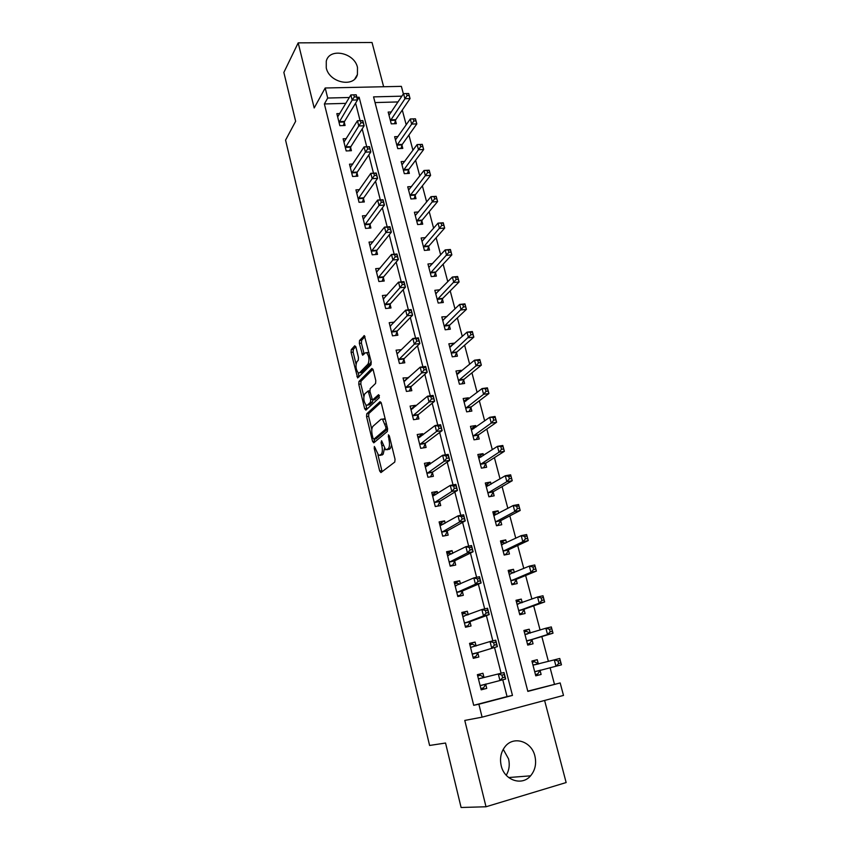 <?xml version="1.0" encoding="UTF-8"?>
<svg xmlns="http://www.w3.org/2000/svg" width="850" height="850" viewBox="0 0 850 850"><rect width="100%" height="100%" fill="white"/><g stroke="black" fill="none" stroke-linecap="round" stroke-linejoin="round"><path stroke-width="1.27" d="M374.382 446.473L374.223 448.386L379.674 470.996L380.938 472.568L394.793 462.028L395.038 459.223L389.342 435.912L388.418 434.839L388.981 439.811C389.863 444.168 389.598 447.164 388.195 448.789L385.634 449.799L381.597 440.725L381.129 442.68L381.852 445.644C382.712 449.937 382.468 452.88 381.108 454.463L378.632 455.441L374.382 446.473M326.262 67.894C329.258 82.801 354.206 87.954 357.425 74.513L357.489 67.447C354.461 52.604 329.396 47.409 326.272 61.179L326.262 67.894M503.243 749.317L508.566 758.912C509.947 764.841 509.171 770.291 506.239 775.264M501.213 765.722C504.369 780.332 521.974 786.293 530.581 775.827C535.181 770.27 536.616 763.672 534.894 756.032C531.611 741.253 513.559 735.484 505.059 746.661C500.894 752.069 499.609 758.434 501.213 765.722M355.938 347.076L354.748 345.78L351.273 349.594L351.082 352.378L357.659 377.942L371.004 364.756L371.216 361.888L364.384 335.633L359.539 340.51L359.337 343.358L362.642 355.247L365.277 352.867L366.562 352.665C369.155 356.15 369.644 359.964 368.018 364.098L359.55 372.789L358.36 372.969C355.831 369.559 355.342 365.819 356.883 361.749L358.254 360.294L358.456 357.489L355.938 347.076M345.876 103.371L324.381 103.955L327.707 98.037L325.199 87.996L401.37 86.36L403.378 93.914M527.776 691.167L560.171 682.943L563.497 695.417L482.099 717.156L464.78 720.428L486.009 806.767L461.104 807.5L445.549 743.028L429.601 745.461L285.568 140.123L295.641 121.295L283.858 72.431L298.191 42.861L314.192 107.971L325.199 87.996M482.099 717.156L478.869 704.214L512.465 695.417L359.146 97.24L356.862 97.304M324.381 103.955L473.705 705.309L478.869 704.214M366.764 413.801L366.552 416.553L372.534 441.352L373.777 442.85L387.324 431.492L387.568 428.666L381.31 403.112L380.024 401.646L366.764 413.801L368.836 413.514L368.624 416.256L371.811 429.441M364.671 408.723L358.764 384.253L358.966 381.48L371.907 368.464L373.171 369.835L375.796 380.598L375.572 383.456L370.175 388.663L369.952 391.478L372.47 400.031L378.601 394.676L379.334 397.683L365.882 410.146L364.671 408.723L366.733 408.436L365.904 405.025M383.637 86.743L372.034 42.5L298.191 42.861M486.009 806.767L566.143 782.553L544.606 700.464M473.705 705.309L507.057 696.586L502.764 679.777M501.107 673.253L494.53 647.487M492.841 640.868L486.391 615.623M484.681 608.887L478.369 584.152M476.616 577.309L470.433 553.074M468.658 546.125L462.602 522.367M460.796 515.323L454.856 492.044M453.029 484.893L447.206 462.081M445.358 454.835L439.652 432.469M437.782 425.138L432.193 403.229M430.302 395.803L424.819 374.329M422.896 366.817L417.531 345.769M415.586 338.172L410.327 317.539M408.361 309.857L403.208 289.648M401.221 281.881L396.164 262.076M394.166 254.235L389.215 234.823M387.196 226.907L382.341 207.878M380.301 199.888L375.541 181.241M373.479 173.188L368.826 154.913M366.743 146.784L362.174 128.871M360.081 120.679L355.608 103.137M483.969 677.365L482.938 673.274L477.381 674.666L481.185 689.828L486.742 688.394L485.711 684.293M476.074 645.989L475.086 642.058L469.54 643.365L473.291 658.346L478.848 656.997L477.817 652.938M468.201 614.731L467.319 611.214L461.794 612.457L465.502 627.247L471.038 625.972L470.029 621.956M460.434 583.844L459.648 580.741L454.144 581.91L457.81 596.519L463.324 595.319L462.326 591.356M452.752 553.339L452.072 550.63L446.579 551.724L450.203 566.164L455.696 565.037L454.718 561.128M445.166 523.196L444.582 520.88L439.11 521.911L442.691 536.18L448.173 535.117L447.196 531.25M437.676 493.414L437.187 491.481L431.736 492.437L435.264 506.536L440.725 505.548L439.769 501.723M430.27 463.983L429.877 462.421L424.437 463.314L427.922 477.254L433.373 476.329L432.427 472.547M422.949 434.902L422.652 433.702L417.223 434.531L420.676 448.311L426.105 447.44L425.17 443.711M415.714 406.162L415.501 405.322L410.104 406.087L413.504 419.698L418.922 418.901L417.998 415.214M408.563 377.751L403.059 377.963L406.428 391.425L411.825 390.692L410.901 387.037M401.498 349.679L396.089 350.168L399.426 363.471L404.802 362.801L403.899 359.189M394.315 322.129L389.204 322.692L392.498 335.846L397.864 335.229L396.971 331.659M387.111 295.056L382.404 295.524L385.656 308.529L391 307.966L390.118 304.438M380.035 268.271L375.668 268.664L378.888 281.52L384.221 281.021L383.339 277.536M373.076 241.782L369.017 242.101L372.204 254.819L377.517 254.373L376.646 250.92M366.233 215.581L362.44 215.836L365.585 228.406L370.887 228.023L370.026 224.613M359.497 189.656L355.938 189.869L359.051 202.3L364.321 201.96L363.481 198.592M352.856 164.018L349.499 164.188L352.58 176.481L357.839 176.194L357 172.858M346.301 138.656L343.134 138.784L346.184 150.939L351.422 150.705L350.593 147.411M339.841 113.56L336.844 113.656L339.851 125.683L345.079 125.492L344.261 122.241M554.444 684.197L550.077 667.696M548.399 661.374L541.822 636.565M540.09 630.031L533.683 605.848M531.888 599.059L525.64 575.503M523.781 568.469L517.692 545.519M515.769 538.252L509.841 515.886M507.854 508.385L502.084 486.604M500.034 478.879L494.413 457.661M492.309 449.714L486.827 429.059M484.67 420.899L479.336 400.786M477.116 392.413L471.931 372.831M469.657 364.257L464.61 345.206M462.283 336.43L457.364 317.889M454.994 308.922L450.213 290.881M447.78 281.722L443.137 264.18M440.661 254.841L436.135 237.766M433.617 228.257L429.218 211.661M426.647 201.971L422.376 185.831M419.762 175.971L415.608 160.289M412.941 150.269L408.903 135.033M406.204 124.844L402.284 110.043M398.055 101.936L375.041 102.574M538.284 663.691L537.232 659.706L531.909 661.034L535.776 675.835L541.11 674.464L540.058 670.459M530.241 633.101L529.221 629.213L523.908 630.477L527.733 645.097L533.056 643.801L532.015 639.838M522.219 602.607L521.294 599.091L516.003 600.281L519.786 614.731L525.087 613.509L524.057 609.588M514.303 572.475L513.464 569.319L508.183 570.446L511.923 584.715L517.214 583.567L516.194 579.7M506.473 542.704L505.729 539.899L500.469 540.951L504.156 555.061L509.437 553.977L508.428 550.152M498.737 513.273L498.089 510.818L492.83 511.806L496.485 525.746L501.744 524.737L500.756 520.954M491.087 484.192L490.524 482.067L485.297 482.991L488.899 496.783L494.147 495.826L493.159 492.086M483.522 455.441L483.055 453.656L477.838 454.516L481.408 468.148L486.636 467.256L485.658 463.558M476.053 427.029L475.671 425.563L470.464 426.36L473.992 439.832L479.209 439.014L478.242 435.359M468.669 398.947L468.371 397.8L463.176 398.533L466.661 411.857L471.867 411.081L470.911 407.479M461.369 371.184L461.146 370.334L455.972 371.014L459.425 384.189L464.61 383.478L463.664 379.908M454.155 343.729L454.017 343.188L448.853 343.814L452.264 356.83L457.428 356.182L456.503 352.654M447.015 316.593L441.809 316.912L445.177 329.789L450.33 329.194L449.416 325.699M439.918 289.797L434.839 290.307L438.175 303.036L443.317 302.504L442.404 299.051M432.65 263.574L427.954 263.999L431.248 276.59L436.379 276.112L435.476 272.691M425.521 237.628L421.143 237.979L424.405 250.431L429.516 250.006L428.623 246.627M418.498 211.958L414.407 212.245L417.626 224.559L422.726 224.188L421.844 220.841M411.581 186.564L407.734 186.788L410.933 198.974L416.011 198.645L415.14 195.341M404.77 161.436L401.147 161.617L404.303 173.666L409.371 173.389L408.51 170.117M398.044 136.563L394.623 136.701L397.747 148.623L402.794 148.399L401.944 145.169M391.414 111.966L388.174 112.062L391.266 123.856L396.302 123.675L395.452 120.488M349.35 97.495L327.707 98.037M401.88 96.167L373.564 96.879L527.839 691.401L560.171 682.943M507.057 696.586L512.465 695.417M355.959 94.796L353.812 94.849L354.333 96.911L356.49 96.858L356.224 94.807L357.531 99.939L359.146 97.24M541.11 674.464L535.755 675.75M537.232 659.706L531.93 661.109M529.221 629.213L524.014 630.881M521.294 599.091L516.184 600.992M513.464 569.319L508.459 571.466M505.729 539.899L500.809 542.279M498.089 510.818L493.255 513.421M490.524 482.067L485.796 484.904M483.055 453.656L478.412 456.705M475.671 425.563L471.112 428.836M468.371 397.8L463.973 401.211M461.146 370.334L457.013 373.809M454.017 343.188L450.086 346.715M446.951 316.338L443.222 319.94M486.742 688.394L481.153 689.732M482.938 673.274L477.402 674.751M475.086 642.058L469.657 643.832M467.319 611.214L462.007 613.275M459.648 580.741L454.442 583.079M452.072 550.63L446.962 553.254M444.582 520.88L439.578 523.77M437.187 491.481L432.278 494.626M429.877 462.421L425.181 465.747M422.652 433.702L418.306 437.07M415.501 405.322L411.453 408.733M408.446 377.262L404.632 380.736M401.466 349.52L397.853 353.069M397.141 353.781L412.877 338.491L418.391 337.843L419.847 343.538L404.239 358.519L402.496 363.088M380.938 455.217L379.982 455.366M384.444 448.577L383.201 454.134L382.075 455.037M387.961 449.576L387.037 449.714M391.574 445.06L390.32 448.46L389.151 449.384M377.953 454.867L382.128 471.665M381.055 402.348L368.836 413.514M374.159 439.163L374.903 441.904M372.991 438.164L373.862 439.206L385.73 429.165L385.9 427.189L382.457 419.124L380.991 419.252L372.948 426.307C371.641 427.954 371.408 430.886 372.247 435.094L372.991 438.164M375.679 438.929L373.862 439.206M387.642 429.027L375.944 438.887M385.305 419.433L382.999 419.05M363.811 396.334L360.825 383.977L358.764 384.253M372.98 369.24L361.027 381.214L360.825 383.977M374.584 399.755L379.461 395.558M364.703 393.943C363.12 397.981 363.641 401.763 366.244 405.269L367.413 405.131L370.43 402.305L370.653 399.511L368.156 390.989L364.703 393.943M368.358 405.004L367.413 405.131M372.874 400.021L372.523 402.018L369.484 404.844M366.733 408.436L366.966 409.147M359.518 372.821L361.611 372.523L359.55 372.789M371.057 361.239L370.122 363.842L361.611 372.523M368.953 352.612L367.444 352.559M365.001 336.579L361.622 340.266L361.42 343.113L364.119 354.089M358.137 372.821L359.136 376.816M355.81 346.641L353.324 349.35L353.132 352.123L356.022 364.076M535.447 674.56L537.689 673.986L540.356 670.097M532.238 662.299L534.48 661.736L538.454 663.786L532.95 665.04M538.73 663.871L533.131 665.125M557.982 660.96L558.662 663.51L560.862 662.957L560.171 660.407L557.982 660.96L554.296 659.855L559.757 658.484L561.457 664.838L555.996 666.23L554.296 659.855L533.163 665.146M534.724 671.808L555.996 666.23L558.662 663.51M560.862 662.957L561.457 664.838M559.757 658.484L560.171 660.407M478.412 678.768L484.128 677.461L480.388 675.293L477.711 675.963M485.977 683.942L483.544 687.831L480.856 688.521M502.605 677.737L504.9 677.153L504.231 674.539L501.936 675.112L502.605 677.737L499.959 680.489L498.291 673.954L504.007 672.52L505.676 679.033L480.144 685.706M478.571 678.863L498.291 673.954L501.936 675.112M505.676 679.033L504.9 677.153M504.231 674.539L504.007 672.52M527.478 644.13L529.688 643.482L532.472 639.381L552.999 633.207L547.549 634.525L545.87 628.224L524.939 634.429M527.457 644.024L529.688 643.482M524.28 631.911L526.522 631.38L530.177 633.122M549.525 629.255L545.87 628.224L551.321 626.928L552.999 633.207L551.703 628.734L549.525 629.255L550.194 631.773L552.383 631.253M526.692 641.123L547.549 634.525L550.194 631.773M551.321 626.928L551.703 628.734M519.616 614.104L521.783 613.339L524.514 609.099L544.648 601.959L539.208 603.202L537.561 596.987L517.023 604.191M519.552 613.859L521.783 613.339M516.418 601.885L518.649 601.386L521.804 602.767M541.163 597.943L537.561 596.987L542.991 595.765L544.648 601.959L543.341 597.454L541.163 597.943L541.832 600.429L544.011 599.941M518.755 610.799L539.208 603.202L541.832 600.429M542.991 595.765L543.341 597.454M511.849 584.418L513.974 583.557L516.641 579.19L536.392 571.104L530.974 572.263L529.337 566.121L509.203 574.303M511.753 584.046L513.974 583.557M508.651 572.22L510.871 571.742L513.538 572.794M532.908 567.014L529.337 566.121L534.756 564.974L536.392 571.104L535.086 566.546L532.908 567.014L533.566 569.468L535.734 569.011M510.914 580.837L530.974 572.263L533.566 569.468M534.756 564.974L535.086 566.546M475.968 646.021L472.589 644.204L469.912 644.842M473.057 657.39L475.703 656.593L473.014 657.252M494.307 645.203L496.591 644.651L495.933 642.069L493.648 642.621L494.307 645.203L491.683 647.987L490.036 641.537L495.731 640.178L497.377 646.616L472.271 654.277M470.56 647.424L490.036 641.537L493.648 642.621M496.591 644.651L497.377 646.616L478.252 652.471L475.703 656.593M495.933 642.069L495.731 640.178M467.734 614.911L464.876 613.498L462.209 614.104M465.364 626.673L467.946 625.738L465.279 626.354M486.104 613.084L488.378 612.563L487.73 610.013L485.456 610.523L486.104 613.084L483.501 615.889L481.886 609.524L487.56 608.239L489.186 614.603L483.501 615.889L464.493 623.231M462.804 616.452L481.886 609.524L485.456 610.523M488.378 612.563L489.186 614.603L470.443 621.477L467.946 625.738M487.73 610.013L487.56 608.239M459.606 584.216L457.257 583.153L454.601 583.727M457.757 596.328L460.296 595.255L457.629 595.829M478.008 581.357L480.271 580.869L479.634 578.351L477.36 578.839L478.008 581.357L475.437 584.194L473.832 577.904L479.496 576.704L481.1 582.983L475.437 584.194L456.811 592.556M455.132 585.862L473.832 577.904L477.36 578.839M480.271 580.869L481.1 582.983L462.74 590.846L460.296 595.255M479.634 578.351L479.496 576.704M504.231 555.05L506.249 554.115L508.863 549.621L528.243 540.611L522.835 541.705L521.22 535.638L501.468 544.765M504.029 554.572L506.249 554.115M500.969 542.884L503.189 542.438L505.378 543.224M524.758 536.456L521.22 535.638L526.628 534.554L528.243 540.611L526.915 536.021L524.758 536.456L525.406 538.889L527.563 538.454M503.158 551.225L522.835 541.705L525.406 538.889M526.628 534.554L526.915 536.021M451.584 553.934L449.735 553.18L447.079 553.711M450.861 566.036L452.731 565.122L450.075 565.675M470.007 550.035L472.271 549.578L471.633 547.092L469.37 547.538L470.007 550.035L467.468 552.893L465.885 546.678L471.527 545.551L473.11 551.756L467.468 552.893L449.214 562.243M447.567 555.634L465.885 546.678L469.37 547.538M472.271 549.578L473.11 551.756L455.122 560.596L452.731 565.122M471.633 547.092L471.527 545.551M497.643 525.523L501.181 520.402L520.189 510.489L514.803 511.509L513.198 505.516L493.818 515.578M496.411 525.449L498.621 525.024M493.382 513.899L497.324 514.027M516.694 506.271L513.198 505.516L518.596 504.507L520.189 510.489L518.851 505.867L516.694 506.271L517.342 508.672L519.499 508.257M495.497 521.964L514.803 511.509L517.342 508.672M518.596 504.507L518.851 505.867M490.758 496.442L493.584 491.523L512.231 480.728L506.855 481.684L505.283 475.756L486.264 486.721M488.867 496.666L491.077 496.262M485.881 485.244L489.377 485.201M508.736 476.446L505.283 475.756L510.648 474.821L512.231 480.728L510.892 476.064L508.736 476.446L509.373 478.816L511.519 478.433M487.921 493.032L506.855 481.684L509.373 478.816M510.648 474.821L510.892 476.064M478.465 456.918L481.525 456.748M500.873 446.973L501.5 449.321L503.646 448.97L503.019 446.622L497.452 446.356L502.807 445.485L504.369 451.318L499.014 452.211L497.452 446.356L478.805 458.203M483.65 467.766L486.072 462.974L504.369 451.318L503.646 448.97M480.431 464.44L499.014 452.211L501.5 449.321M502.807 445.485L503.019 446.622M471.134 428.91L473.779 428.655M493.096 417.86L493.712 420.176L495.858 419.847L495.242 417.531L489.717 417.297L495.061 416.489L496.602 422.259L491.257 423.077L489.717 417.297L471.421 430.015M476.372 439.461L478.646 434.754L496.602 422.259L495.858 419.847M473.036 436.178L491.257 423.077L493.712 420.176M495.061 416.489L495.242 417.531M463.877 401.221L466.129 400.913M485.414 389.077L486.03 391.372L488.166 391.074L487.549 388.779L482.067 388.578L487.401 387.844L488.92 393.539L483.586 394.294L482.067 388.578L464.121 402.135M469.158 411.485L471.314 406.853L488.92 393.539L488.166 391.074M465.715 408.234L483.586 394.294L486.03 391.372M487.401 387.844L487.549 388.779M443.679 524.046L439.652 524.046M444.348 535.851L442.616 535.872M462.113 519.084L464.366 518.659L463.739 516.205L461.486 516.63L462.113 519.084L459.595 521.974L458.033 515.844L463.654 514.792L465.226 520.912L459.595 521.974L441.713 532.302M440.077 525.767L458.033 515.844L461.486 516.63M464.366 518.659L465.226 520.912L447.589 530.697L445.262 535.362M463.739 516.205L463.654 514.792M435.869 494.562L432.31 494.732M437.58 506.122L435.232 506.419M454.304 488.527L456.556 488.134L455.94 485.701L453.688 486.094L454.304 488.527L451.817 491.438L450.277 485.382L455.876 484.394L457.428 490.45L451.817 491.438L434.308 502.711M432.682 496.251L450.277 485.382L453.688 486.094M456.556 488.134L457.428 490.45L440.151 501.149L437.867 505.941M455.94 485.701L455.876 484.394M428.166 465.46L425.053 465.768M446.601 458.341L448.842 457.969L448.226 455.568L445.995 455.94L446.601 458.341L444.136 461.274L442.616 455.281L448.205 454.378L449.735 460.349L444.136 461.274L426.976 473.461M425.382 467.086L442.616 455.281L445.995 455.94M448.842 457.969L449.735 460.349L432.799 471.952L430.599 476.797M448.226 455.568L448.205 454.378M420.559 436.741L417.881 437.134M438.993 428.517L441.224 428.177L440.619 425.808L438.388 426.147L438.993 428.517L436.549 431.471L435.041 425.553L440.619 424.713L442.127 430.621L436.549 431.471L419.741 444.561M418.158 438.26L435.041 425.553L438.388 426.147M441.224 428.177L442.127 430.621L425.531 443.094L423.47 447.865M440.619 425.808L440.619 424.713M412.898 408.531L410.784 408.829M431.471 399.054L433.691 398.735L433.096 396.397L430.865 396.706L431.471 399.054L429.048 402.029L427.561 396.185L433.118 395.409L434.605 401.243L429.048 402.029L412.579 416.001M411.017 409.774L427.561 396.185L430.865 396.706M433.691 398.735L434.605 401.243L418.359 414.577L416.404 419.273M433.096 396.397L433.118 395.409M456.716 373.841L458.458 373.607M477.828 360.644L478.433 362.908L480.558 362.631L479.953 360.368L474.513 360.209L479.825 359.529L481.334 365.16L476.021 365.851L474.513 360.209L456.907 374.584M462.017 383.828L464.058 379.259L481.334 365.16L480.558 362.631M458.49 380.609L476.021 365.851L478.433 362.908M479.825 359.529L479.953 360.368M405.397 380.641L403.782 380.853M424.033 369.941L426.254 369.654L425.669 367.338L423.449 367.625L424.033 369.941L421.642 372.938L420.176 367.168L425.712 366.456L427.189 372.215L421.642 372.938L405.514 387.77M403.962 381.608L420.176 367.168L423.449 367.625M426.254 369.654L427.189 372.215L411.262 386.389L409.413 391.011M425.669 367.338L425.712 366.456M449.629 346.768L450.946 346.609M470.326 332.531L470.921 334.772L473.046 334.517L472.441 332.286L467.043 332.159L472.345 331.532L473.832 337.11L468.531 337.737L467.043 332.159L449.777 347.331M454.952 356.49L456.886 351.985L473.832 337.11L473.046 334.517M451.329 353.292L470.921 334.772M472.345 331.532L472.441 332.286M398.076 353.047L396.844 353.196M418.901 340.914L418.317 338.629L416.107 338.884L416.691 341.169L418.901 340.914L419.847 343.538L414.322 344.197L398.522 359.858M416.691 341.169L414.322 344.197L412.877 338.491L416.107 338.884M418.317 338.629L418.391 337.843M442.616 320.004L443.583 319.897M462.91 304.757L463.494 306.967L465.619 306.733L465.024 304.523L459.659 304.428L464.939 303.875L466.416 309.379L461.136 309.953L459.659 304.428L442.723 320.397M447.95 329.46L449.788 325.019L466.416 309.379L465.619 306.733M444.263 326.283L463.494 306.967M464.939 303.875L465.024 304.523M390.894 325.752L390.001 325.848M409.434 312.747L411.644 312.513L411.06 310.25L408.861 310.484L409.434 312.747L407.097 315.786L405.652 310.144L411.156 309.57L412.601 315.191L407.097 315.786L391.606 332.265M390.097 326.251L405.652 310.144L408.861 310.484M411.644 312.513L412.601 315.191L397.301 330.969L395.654 335.484M411.06 310.25L411.156 309.57M435.689 293.526L436.348 293.462M455.579 277.291L456.163 279.48L458.267 279.267L457.683 277.089L452.37 277.026L457.629 276.526L459.085 281.966L453.815 282.476L452.37 277.026L435.742 293.749M441.033 302.738L442.776 298.35L459.085 281.966L458.267 279.267M437.272 299.582L456.163 279.48M457.629 276.526L457.683 277.089M383.839 298.754L383.223 298.817M402.263 284.654L404.462 284.442L403.899 282.211L401.699 282.423L402.263 284.654L399.946 287.714L398.522 282.147L404.005 281.626L405.429 287.183L399.946 287.714L384.774 304.991M383.286 299.041L398.522 282.147L401.699 282.423M404.462 284.442L405.429 287.183L390.447 303.737L388.886 308.189M403.899 282.211L404.005 281.626M448.332 250.144L448.906 252.301L451.01 252.121L450.436 249.964L445.156 249.932L450.404 249.486L451.839 254.873L446.59 255.329L445.156 249.932L428.846 267.41M434.18 276.314L435.837 271.979L451.839 254.873L451.01 252.121M430.355 273.169L448.906 252.301M395.176 256.891L397.375 256.711L396.812 254.501L394.612 254.692L395.176 256.891L392.881 259.973L391.478 254.469L396.95 254.001L398.353 259.505L392.881 259.973L378.016 278.024M376.539 272.138L391.478 254.469L394.612 254.692M397.375 256.711L398.353 259.505L383.669 276.803L382.181 281.212M441.171 223.306L441.734 225.441L443.838 225.282L443.264 223.146L438.026 223.146L443.254 222.764L444.678 228.076L439.439 228.48L438.026 223.146L422.025 241.347M427.391 250.176L428.974 245.894L444.678 228.076L443.838 225.282M423.513 247.053L441.734 225.441M388.174 229.458L390.362 229.288L389.799 227.109L387.621 227.279L388.174 229.458L385.9 232.549L384.508 227.109L389.959 226.706L391.351 232.135L385.9 232.549L371.333 251.366M369.877 245.544L384.508 227.109L387.621 227.279M390.362 229.288L391.351 232.135L376.964 250.187L375.551 254.532M434.084 196.764L434.647 198.879L436.741 198.741L436.178 196.637L430.971 196.669L436.188 196.329L437.591 201.588L432.374 201.939L430.971 196.669L415.278 215.581M420.686 224.336L422.184 220.097L437.591 201.588L436.741 198.741M416.755 221.212L434.647 198.879M427.082 170.531L427.646 172.624L429.728 172.508L429.165 170.425L424.001 170.478L429.197 170.202L430.589 175.398L425.382 175.695L424.001 170.478L408.606 190.092M414.035 198.773L415.48 194.586L430.589 175.398L429.728 172.508M410.061 195.659L427.646 172.624M420.155 144.596L420.707 146.657L422.79 146.561L422.237 144.5L417.106 144.585L422.291 144.362L423.672 149.504L418.476 149.738L417.106 144.585L401.997 164.868M407.458 173.496L408.839 169.341L423.672 149.504L422.79 146.561M403.442 170.393L420.707 146.657M413.312 118.936L413.854 120.976L415.926 120.912L415.384 118.873L410.284 118.979L415.459 118.809L416.819 123.898L411.644 124.079L410.284 118.979L395.473 139.931M400.956 148.484L402.273 144.373L416.819 123.898L415.926 120.912M396.897 145.393L413.854 120.976M381.246 202.332L383.424 202.194L382.882 200.037L380.704 200.175L381.246 202.332L378.994 205.445L377.623 200.058L383.063 199.718L384.434 205.084L378.994 205.445L364.735 224.995M363.29 219.247L377.623 200.058L380.704 200.175M383.424 202.194L384.434 205.084L370.334 223.858L368.985 228.161M374.404 175.525L376.582 175.408L376.029 173.273L373.862 173.389L374.404 175.525L372.172 178.649L370.823 173.326L376.231 173.039L377.591 178.351L372.172 178.649L358.201 198.921M356.777 193.237L370.823 173.326L373.862 173.389M376.582 175.408L377.591 178.351L363.779 197.816L362.493 202.077M367.636 149.016L369.803 148.92L369.261 146.816L367.104 146.912L367.636 149.016L365.426 152.161L364.087 146.901L369.484 146.667L370.834 151.916L365.426 152.161L351.741 173.134M350.328 167.514L364.087 146.901L367.104 146.912M369.803 148.92L370.834 151.916L357.297 172.072L356.076 176.29M360.953 122.814L363.109 122.74L362.578 120.657L360.421 120.732L360.953 122.814L358.764 125.97L357.436 120.774L362.822 120.594L364.151 125.779L358.764 125.97L345.355 147.634M343.963 142.077L357.436 120.774L360.421 120.732M363.109 122.74L364.151 125.779L350.891 146.604L349.722 150.779M408.606 93.521L406.544 93.564L407.076 95.582L409.147 95.54L408.701 93.532L410.051 98.568L404.887 98.706L403.548 93.659L389.013 115.26M394.517 123.739L395.771 119.68L410.051 98.568L409.147 95.54M390.426 120.657L407.076 95.582M403.548 93.659L406.544 93.564M339.309 121.593L344.547 121.422L357.531 99.939L352.166 100.088L339.033 122.421M354.333 96.911L352.166 100.088L350.859 94.934L337.652 116.907M344.547 121.422L343.432 125.556M357.531 99.939L356.49 96.858M353.812 94.849L350.859 94.934M375.413 448.194L374.223 448.386M389.513 436.613L388.248 436.815M382.351 442.499L381.129 442.68M383.201 454.134L381.108 454.463M383.084 445.453L381.852 445.644M390.32 448.46L388.195 448.789M390.246 439.609L388.981 439.811M381.756 470.656L379.674 470.996M374.606 441.033L372.534 441.352M368.624 416.256L366.552 416.553M387.611 428.878L385.73 429.165M387.154 426.998L385.9 427.189M386.389 423.853L385.124 424.044M361.027 381.214L358.966 381.48M375.02 399.691L372.927 399.978M372.523 402.018L370.43 402.305M371.939 399.341L370.653 399.511M370.154 392.286L368.942 392.456M370.122 363.842L368.018 364.098M363.97 353.589L361.888 353.844M361.42 343.113L359.337 343.358M361.622 340.266L359.539 340.51M364.427 335.665L363.896 335.718M358.966 376.263L356.904 376.529M353.132 352.123L351.082 352.378M353.324 349.35L351.273 349.594M540.164 670.289L534.831 671.649M480.25 685.546L485.807 684.133M532.121 639.678L526.798 640.964M532.472 639.381L527.159 640.666M527.722 633.888L525.109 634.514M524.163 609.418L518.861 610.629M524.514 609.099L519.212 610.321M518.543 603.957L517.193 604.265M516.301 579.519L511.009 580.667M516.641 579.19L511.36 580.327M510.276 574.175L509.362 574.366M472.706 653.809L478.252 652.471M472.366 654.107L477.923 652.768M462.953 616.537L464.217 616.25M464.918 622.742L470.443 621.477M464.589 623.05L470.124 621.786M455.292 585.937L456.142 585.746M457.215 592.046L462.74 590.846M456.907 592.376L462.421 591.186M508.523 549.971L503.253 551.044M508.863 549.621L503.593 550.694M502.318 544.691L501.627 544.829M447.716 555.698L448.354 555.571M449.618 561.712L455.122 560.596M449.31 562.062L454.803 560.936M500.852 520.763L495.592 521.773M501.181 520.402L495.922 521.411M494.53 515.525L493.978 515.631M493.255 491.895L488.017 492.841M493.584 491.523L488.336 492.469M485.754 463.367L480.526 464.249M486.072 462.974L480.845 463.856M478.337 435.158L473.121 435.976M478.646 434.754L473.439 435.572M471.006 407.277L465.811 408.032M471.314 406.853L466.108 407.607M442.106 531.749L447.589 530.697M441.809 532.111L447.281 531.059M434.69 502.138L440.151 501.149M434.392 502.52L439.854 501.532M427.348 472.876L432.799 471.952M427.061 473.269L432.512 472.356M420.102 443.955L425.531 443.094M419.815 444.369L425.244 443.509M412.941 415.363L418.359 414.577M412.664 415.799L418.072 415.002M463.749 379.706L458.575 380.407M464.058 379.259L458.873 379.961M405.864 387.111L411.262 386.389M405.588 387.558L410.986 386.824M456.588 352.442L451.414 353.079M456.886 351.985L451.711 352.633M398.862 359.189L404.239 358.519M398.597 359.646L403.973 358.976M449.501 325.486L444.348 326.071M449.788 325.019L444.635 325.603M391.946 331.574L397.301 330.969M391.68 332.053L397.046 331.447M442.489 298.828L437.346 299.359M442.776 298.35L437.633 298.881M385.103 304.289L390.447 303.737M384.848 304.767L390.192 304.226M435.561 272.467L430.429 272.946M435.837 271.979L430.706 272.457M378.335 277.302L383.669 276.803M378.091 277.801L383.414 277.302M428.697 246.404L423.598 246.819M428.974 245.894L423.863 246.319M371.652 250.623L376.964 250.187M371.408 251.133L376.72 250.697M421.919 220.617L416.829 220.989M422.184 220.097L417.095 220.469M415.214 195.117L410.136 195.436M415.48 194.586L410.401 194.905M408.584 169.883L403.516 170.149M408.839 169.341L403.771 169.617M402.018 144.925L396.971 145.148M402.273 144.373L397.216 144.596M365.043 224.241L370.334 223.858M364.799 224.761L370.09 224.379M358.498 198.146L363.779 197.816M358.264 198.688L363.545 198.358M352.038 172.348L357.297 172.072M351.804 172.901L357.064 172.614M345.642 146.837L350.891 146.604M345.419 147.39L350.657 147.167M395.526 120.243L390.49 120.413M395.771 119.68L390.734 119.85M339.097 122.166L344.324 121.986M357.425 74.513L354.939 78.774M530.581 775.827L508.672 777.537M384.572 418.816L382.457 419.124M369.835 390.766L368.156 390.989M368.666 352.41L366.562 352.665M478.603 678.884L484.171 677.482M527.627 633.919L525.119 634.514"/></g></svg>
